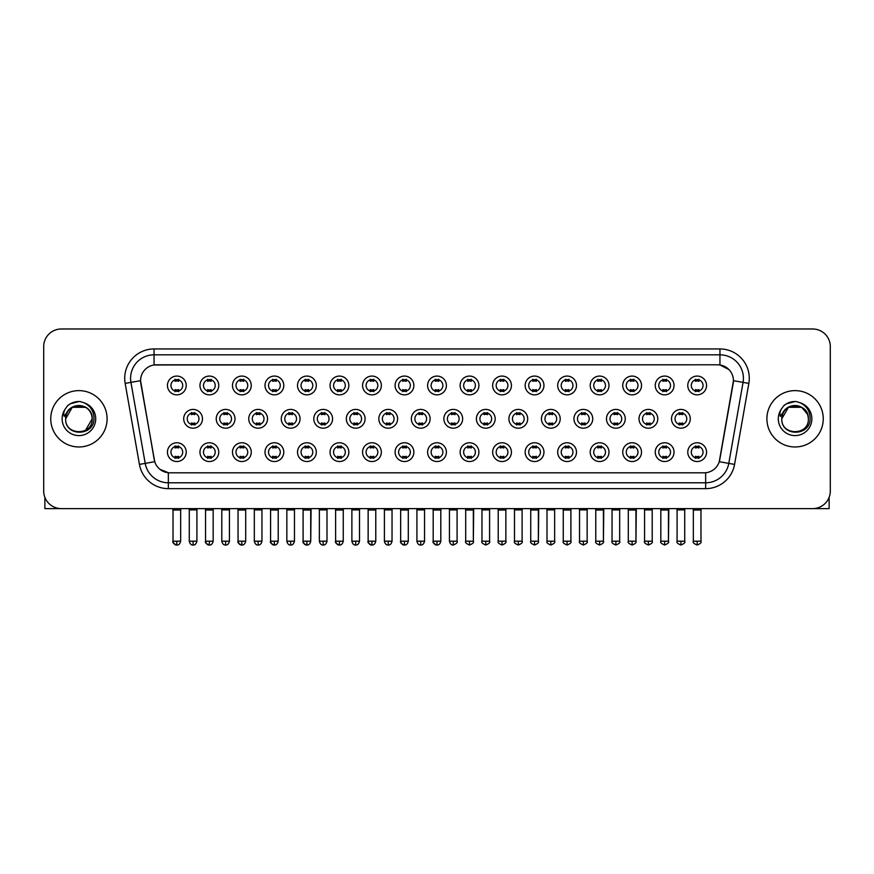 <?xml version="1.0" encoding="UTF-8"?>
<svg xmlns="http://www.w3.org/2000/svg" width="874" height="874" viewBox="0 0 874 874"><rect width="100%" height="100%" fill="white"/><g stroke="black" fill="none" stroke-linecap="round" stroke-linejoin="round"><path stroke-width="1.31" d="M218.751 452.142A9.396 9.396 0 0 1 209.356 461.538A9.396 9.396 0 0 1 199.96 452.142A9.396 9.396 0 0 1 209.356 442.757A9.396 9.396 0 0 1 218.751 452.142M203.489 452.142A5.867 5.867 0 0 0 209.356 458.02A5.867 5.867 0 0 0 215.222 452.142A5.867 5.867 0 0 0 209.356 446.275A5.867 5.867 0 0 0 203.489 452.142M251.264 452.142A9.396 9.396 0 0 1 241.88 461.538A9.396 9.396 0 0 1 232.484 452.142A9.396 9.396 0 0 1 241.88 442.757A9.396 9.396 0 0 1 251.264 452.142M236.002 452.142A5.867 5.867 0 0 0 241.88 458.02A5.867 5.867 0 0 0 247.746 452.142A5.867 5.867 0 0 0 241.88 446.275A5.867 5.867 0 0 0 236.002 452.142M283.788 452.142A9.396 9.396 0 0 1 274.392 461.538A9.396 9.396 0 0 1 265.008 452.142A9.396 9.396 0 0 1 274.392 442.757A9.396 9.396 0 0 1 283.788 452.142M268.526 452.142A5.867 5.867 0 0 0 274.392 458.02A5.867 5.867 0 0 0 280.27 452.142A5.867 5.867 0 0 0 274.392 446.275A5.867 5.867 0 0 0 268.526 452.142M316.312 452.142A9.396 9.396 0 0 1 306.916 461.538A9.396 9.396 0 0 1 297.521 452.142A9.396 9.396 0 0 1 306.916 442.757A9.396 9.396 0 0 1 316.312 452.142M301.049 452.142A5.867 5.867 0 0 0 306.916 458.02A5.867 5.867 0 0 0 312.783 452.142A5.867 5.867 0 0 0 306.916 446.275A5.867 5.867 0 0 0 301.049 452.142M348.835 452.142A9.396 9.396 0 0 1 339.44 461.538A9.396 9.396 0 0 1 330.044 452.142A9.396 9.396 0 0 1 339.44 442.757A9.396 9.396 0 0 1 348.835 452.142M333.573 452.142A5.867 5.867 0 0 0 339.44 458.02A5.867 5.867 0 0 0 345.306 452.142A5.867 5.867 0 0 0 339.44 446.275A5.867 5.867 0 0 0 333.573 452.142M381.348 452.142A9.396 9.396 0 0 1 371.963 461.538A9.396 9.396 0 0 1 362.568 452.142A9.396 9.396 0 0 1 371.963 442.757A9.396 9.396 0 0 1 381.348 452.142M366.086 452.142A5.867 5.867 0 0 0 371.963 458.02A5.867 5.867 0 0 0 377.83 452.142A5.867 5.867 0 0 0 371.963 446.275A5.867 5.867 0 0 0 366.086 452.142M413.872 452.142A9.396 9.396 0 0 1 404.476 461.538A9.396 9.396 0 0 1 395.092 452.142A9.396 9.396 0 0 1 404.476 442.757A9.396 9.396 0 0 1 413.872 452.142M398.61 452.142A5.867 5.867 0 0 0 404.476 458.02A5.867 5.867 0 0 0 410.354 452.142A5.867 5.867 0 0 0 404.476 446.275A5.867 5.867 0 0 0 398.61 452.142M446.396 452.142A9.396 9.396 0 0 1 437 461.538A9.396 9.396 0 0 1 427.604 452.142A9.396 9.396 0 0 1 437 442.757A9.396 9.396 0 0 1 446.396 452.142M431.133 452.142A5.867 5.867 0 0 0 437 458.02A5.867 5.867 0 0 0 442.867 452.142A5.867 5.867 0 0 0 437 446.275A5.867 5.867 0 0 0 431.133 452.142M478.908 452.142A9.396 9.396 0 0 1 469.524 461.538A9.396 9.396 0 0 1 460.128 452.142A9.396 9.396 0 0 1 469.524 442.757A9.396 9.396 0 0 1 478.908 452.142M463.646 452.142A5.867 5.867 0 0 0 469.524 458.02A5.867 5.867 0 0 0 475.39 452.142A5.867 5.867 0 0 0 469.524 446.275A5.867 5.867 0 0 0 463.646 452.142M511.432 452.142A9.396 9.396 0 0 1 502.037 461.538A9.396 9.396 0 0 1 492.652 452.142A9.396 9.396 0 0 1 502.037 442.757A9.396 9.396 0 0 1 511.432 452.142M496.17 452.142A5.867 5.867 0 0 0 502.037 458.02A5.867 5.867 0 0 0 507.914 452.142A5.867 5.867 0 0 0 502.037 446.275A5.867 5.867 0 0 0 496.17 452.142M543.956 452.142A9.396 9.396 0 0 1 534.56 461.538A9.396 9.396 0 0 1 525.165 452.142A9.396 9.396 0 0 1 534.56 442.757A9.396 9.396 0 0 1 543.956 452.142M528.694 452.142A5.867 5.867 0 0 0 534.56 458.02A5.867 5.867 0 0 0 540.427 452.142A5.867 5.867 0 0 0 534.56 446.275A5.867 5.867 0 0 0 528.694 452.142M576.479 452.142A9.396 9.396 0 0 1 567.084 461.538A9.396 9.396 0 0 1 557.688 452.142A9.396 9.396 0 0 1 567.084 442.757A9.396 9.396 0 0 1 576.479 452.142M561.217 452.142A5.867 5.867 0 0 0 567.084 458.02A5.867 5.867 0 0 0 572.951 452.142A5.867 5.867 0 0 0 567.084 446.275A5.867 5.867 0 0 0 561.217 452.142M608.992 452.142A9.396 9.396 0 0 1 599.608 461.538A9.396 9.396 0 0 1 590.212 452.142A9.396 9.396 0 0 1 599.608 442.757A9.396 9.396 0 0 1 608.992 452.142M593.73 452.142A5.867 5.867 0 0 0 599.608 458.02A5.867 5.867 0 0 0 605.474 452.142A5.867 5.867 0 0 0 599.608 446.275A5.867 5.867 0 0 0 593.73 452.142M641.516 452.142A9.396 9.396 0 0 1 632.12 461.538A9.396 9.396 0 0 1 622.736 452.142A9.396 9.396 0 0 1 632.12 442.757A9.396 9.396 0 0 1 641.516 452.142M626.254 452.142A5.867 5.867 0 0 0 632.12 458.02A5.867 5.867 0 0 0 637.998 452.142A5.867 5.867 0 0 0 632.12 446.275A5.867 5.867 0 0 0 626.254 452.142M674.04 452.142A9.396 9.396 0 0 1 664.644 461.538A9.396 9.396 0 0 1 655.249 452.142A9.396 9.396 0 0 1 664.644 442.757A9.396 9.396 0 0 1 674.04 452.142M658.778 452.142A5.867 5.867 0 0 0 664.644 458.02A5.867 5.867 0 0 0 670.511 452.142A5.867 5.867 0 0 0 664.644 446.275A5.867 5.867 0 0 0 658.778 452.142M706.553 452.142A9.396 9.396 0 0 1 697.168 461.538A9.396 9.396 0 0 1 687.772 452.142A9.396 9.396 0 0 1 697.168 442.757A9.396 9.396 0 0 1 706.553 452.142M691.29 452.142A5.867 5.867 0 0 0 697.168 458.02A5.867 5.867 0 0 0 703.035 452.142A5.867 5.867 0 0 0 697.168 446.275A5.867 5.867 0 0 0 691.29 452.142M186.228 452.142A9.396 9.396 0 0 1 176.832 461.538A9.396 9.396 0 0 1 167.447 452.142A9.396 9.396 0 0 1 176.832 442.757A9.396 9.396 0 0 1 186.228 452.142M170.965 452.142A5.867 5.867 0 0 0 176.832 458.02A5.867 5.867 0 0 0 182.71 452.142A5.867 5.867 0 0 0 176.832 446.275A5.867 5.867 0 0 0 170.965 452.142M235.008 418.799A9.396 9.396 0 0 1 225.612 428.194A9.396 9.396 0 0 1 216.228 418.799A9.396 9.396 0 0 1 225.612 409.414A9.396 9.396 0 0 1 235.008 418.799M219.745 418.799A5.867 5.867 0 0 0 225.612 424.677A5.867 5.867 0 0 0 231.49 418.799A5.867 5.867 0 0 0 225.612 412.932A5.867 5.867 0 0 0 219.745 418.799M267.531 418.799A9.396 9.396 0 0 1 258.136 428.194A9.396 9.396 0 0 1 248.74 418.799A9.396 9.396 0 0 1 258.136 409.414A9.396 9.396 0 0 1 267.531 418.799M252.269 418.799A5.867 5.867 0 0 0 258.136 424.677A5.867 5.867 0 0 0 264.003 418.799A5.867 5.867 0 0 0 258.136 412.932A5.867 5.867 0 0 0 252.269 418.799M300.044 418.799A9.396 9.396 0 0 1 290.66 428.194A9.396 9.396 0 0 1 281.264 418.799A9.396 9.396 0 0 1 290.66 409.414A9.396 9.396 0 0 1 300.044 418.799M284.782 418.799A5.867 5.867 0 0 0 290.66 424.677A5.867 5.867 0 0 0 296.526 418.799A5.867 5.867 0 0 0 290.66 412.932A5.867 5.867 0 0 0 284.782 418.799M332.568 418.799A9.396 9.396 0 0 1 323.172 428.194A9.396 9.396 0 0 1 313.788 418.799A9.396 9.396 0 0 1 323.172 409.414A9.396 9.396 0 0 1 332.568 418.799M317.306 418.799A5.867 5.867 0 0 0 323.172 424.677A5.867 5.867 0 0 0 329.05 418.799A5.867 5.867 0 0 0 323.172 412.932A5.867 5.867 0 0 0 317.306 418.799M365.092 418.799A9.396 9.396 0 0 1 355.696 428.194A9.396 9.396 0 0 1 346.312 418.799A9.396 9.396 0 0 1 355.696 409.414A9.396 9.396 0 0 1 365.092 418.799M349.829 418.799A5.867 5.867 0 0 0 355.696 424.677A5.867 5.867 0 0 0 361.574 418.799A5.867 5.867 0 0 0 355.696 412.932A5.867 5.867 0 0 0 349.829 418.799M397.615 418.799A9.396 9.396 0 0 1 388.22 428.194A9.396 9.396 0 0 1 378.824 418.799A9.396 9.396 0 0 1 388.22 409.414A9.396 9.396 0 0 1 397.615 418.799M382.353 418.799A5.867 5.867 0 0 0 388.22 424.677A5.867 5.867 0 0 0 394.087 418.799A5.867 5.867 0 0 0 388.22 412.932A5.867 5.867 0 0 0 382.353 418.799M430.128 418.799A9.396 9.396 0 0 1 420.744 428.194A9.396 9.396 0 0 1 411.348 418.799A9.396 9.396 0 0 1 420.744 409.414A9.396 9.396 0 0 1 430.128 418.799M414.866 418.799A5.867 5.867 0 0 0 420.744 424.677A5.867 5.867 0 0 0 426.61 418.799A5.867 5.867 0 0 0 420.744 412.932A5.867 5.867 0 0 0 414.866 418.799M462.652 418.799A9.396 9.396 0 0 1 453.256 428.194A9.396 9.396 0 0 1 443.872 418.799A9.396 9.396 0 0 1 453.256 409.414A9.396 9.396 0 0 1 462.652 418.799M447.39 418.799A5.867 5.867 0 0 0 453.256 424.677A5.867 5.867 0 0 0 459.134 418.799A5.867 5.867 0 0 0 453.256 412.932A5.867 5.867 0 0 0 447.39 418.799M495.176 418.799A9.396 9.396 0 0 1 485.78 428.194A9.396 9.396 0 0 1 476.385 418.799A9.396 9.396 0 0 1 485.78 409.414A9.396 9.396 0 0 1 495.176 418.799M479.913 418.799A5.867 5.867 0 0 0 485.78 424.677A5.867 5.867 0 0 0 491.647 418.799A5.867 5.867 0 0 0 485.78 412.932A5.867 5.867 0 0 0 479.913 418.799M527.688 418.799A9.396 9.396 0 0 1 518.304 428.194A9.396 9.396 0 0 1 508.908 418.799A9.396 9.396 0 0 1 518.304 409.414A9.396 9.396 0 0 1 527.688 418.799M512.426 418.799A5.867 5.867 0 0 0 518.304 424.677A5.867 5.867 0 0 0 524.171 418.799A5.867 5.867 0 0 0 518.304 412.932A5.867 5.867 0 0 0 512.426 418.799M560.212 418.799A9.396 9.396 0 0 1 550.828 428.194A9.396 9.396 0 0 1 541.432 418.799A9.396 9.396 0 0 1 550.828 409.414A9.396 9.396 0 0 1 560.212 418.799M544.95 418.799A5.867 5.867 0 0 0 550.828 424.677A5.867 5.867 0 0 0 556.694 418.799A5.867 5.867 0 0 0 550.828 412.932A5.867 5.867 0 0 0 544.95 418.799M592.736 418.799A9.396 9.396 0 0 1 583.34 428.194A9.396 9.396 0 0 1 573.956 418.799A9.396 9.396 0 0 1 583.34 409.414A9.396 9.396 0 0 1 592.736 418.799M577.474 418.799A5.867 5.867 0 0 0 583.34 424.677A5.867 5.867 0 0 0 589.218 418.799A5.867 5.867 0 0 0 583.34 412.932A5.867 5.867 0 0 0 577.474 418.799M625.26 418.799A9.396 9.396 0 0 1 615.864 428.194A9.396 9.396 0 0 1 606.469 418.799A9.396 9.396 0 0 1 615.864 409.414A9.396 9.396 0 0 1 625.26 418.799M609.997 418.799A5.867 5.867 0 0 0 615.864 424.677A5.867 5.867 0 0 0 621.731 418.799A5.867 5.867 0 0 0 615.864 412.932A5.867 5.867 0 0 0 609.997 418.799M657.772 418.799A9.396 9.396 0 0 1 648.388 428.194A9.396 9.396 0 0 1 638.992 418.799A9.396 9.396 0 0 1 648.388 409.414A9.396 9.396 0 0 1 657.772 418.799M642.51 418.799A5.867 5.867 0 0 0 648.388 424.677A5.867 5.867 0 0 0 654.255 418.799A5.867 5.867 0 0 0 648.388 412.932A5.867 5.867 0 0 0 642.51 418.799M690.296 418.799A9.396 9.396 0 0 1 680.901 428.194A9.396 9.396 0 0 1 671.516 418.799A9.396 9.396 0 0 1 680.901 409.414A9.396 9.396 0 0 1 690.296 418.799M675.034 418.799A5.867 5.867 0 0 0 680.901 424.677A5.867 5.867 0 0 0 686.778 418.799A5.867 5.867 0 0 0 680.901 412.932A5.867 5.867 0 0 0 675.034 418.799M202.484 418.799A9.396 9.396 0 0 1 193.099 428.194A9.396 9.396 0 0 1 183.704 418.799A9.396 9.396 0 0 1 193.099 409.414A9.396 9.396 0 0 1 202.484 418.799M187.222 418.799A5.867 5.867 0 0 0 193.099 424.677A5.867 5.867 0 0 0 198.966 418.799A5.867 5.867 0 0 0 193.099 412.932A5.867 5.867 0 0 0 187.222 418.799M218.751 385.456A9.396 9.396 0 0 1 209.356 394.851A9.396 9.396 0 0 1 199.96 385.456A9.396 9.396 0 0 1 209.356 376.071A9.396 9.396 0 0 1 218.751 385.456M203.489 385.456A5.867 5.867 0 0 0 209.356 391.334A5.867 5.867 0 0 0 215.222 385.456A5.867 5.867 0 0 0 209.356 379.589A5.867 5.867 0 0 0 203.489 385.456M251.264 385.456A9.396 9.396 0 0 1 241.88 394.851A9.396 9.396 0 0 1 232.484 385.456A9.396 9.396 0 0 1 241.88 376.071A9.396 9.396 0 0 1 251.264 385.456M236.002 385.456A5.867 5.867 0 0 0 241.88 391.334A5.867 5.867 0 0 0 247.746 385.456A5.867 5.867 0 0 0 241.88 379.589A5.867 5.867 0 0 0 236.002 385.456M283.788 385.456A9.396 9.396 0 0 1 274.392 394.851A9.396 9.396 0 0 1 265.008 385.456A9.396 9.396 0 0 1 274.392 376.071A9.396 9.396 0 0 1 283.788 385.456M268.526 385.456A5.867 5.867 0 0 0 274.392 391.334A5.867 5.867 0 0 0 280.27 385.456A5.867 5.867 0 0 0 274.392 379.589A5.867 5.867 0 0 0 268.526 385.456M316.312 385.456A9.396 9.396 0 0 1 306.916 394.851A9.396 9.396 0 0 1 297.521 385.456A9.396 9.396 0 0 1 306.916 376.071A9.396 9.396 0 0 1 316.312 385.456M301.049 385.456A5.867 5.867 0 0 0 306.916 391.334A5.867 5.867 0 0 0 312.783 385.456A5.867 5.867 0 0 0 306.916 379.589A5.867 5.867 0 0 0 301.049 385.456M348.835 385.456A9.396 9.396 0 0 1 339.44 394.851A9.396 9.396 0 0 1 330.044 385.456A9.396 9.396 0 0 1 339.44 376.071A9.396 9.396 0 0 1 348.835 385.456M333.573 385.456A5.867 5.867 0 0 0 339.44 391.334A5.867 5.867 0 0 0 345.306 385.456A5.867 5.867 0 0 0 339.44 379.589A5.867 5.867 0 0 0 333.573 385.456M381.348 385.456A9.396 9.396 0 0 1 371.963 394.851A9.396 9.396 0 0 1 362.568 385.456A9.396 9.396 0 0 1 371.963 376.071A9.396 9.396 0 0 1 381.348 385.456M366.086 385.456A5.867 5.867 0 0 0 371.963 391.334A5.867 5.867 0 0 0 377.83 385.456A5.867 5.867 0 0 0 371.963 379.589A5.867 5.867 0 0 0 366.086 385.456M413.872 385.456A9.396 9.396 0 0 1 404.476 394.851A9.396 9.396 0 0 1 395.092 385.456A9.396 9.396 0 0 1 404.476 376.071A9.396 9.396 0 0 1 413.872 385.456M398.61 385.456A5.867 5.867 0 0 0 404.476 391.334A5.867 5.867 0 0 0 410.354 385.456A5.867 5.867 0 0 0 404.476 379.589A5.867 5.867 0 0 0 398.61 385.456M446.396 385.456A9.396 9.396 0 0 1 437 394.851A9.396 9.396 0 0 1 427.604 385.456A9.396 9.396 0 0 1 437 376.071A9.396 9.396 0 0 1 446.396 385.456M431.133 385.456A5.867 5.867 0 0 0 437 391.334A5.867 5.867 0 0 0 442.867 385.456A5.867 5.867 0 0 0 437 379.589A5.867 5.867 0 0 0 431.133 385.456M478.908 385.456A9.396 9.396 0 0 1 469.524 394.851A9.396 9.396 0 0 1 460.128 385.456A9.396 9.396 0 0 1 469.524 376.071A9.396 9.396 0 0 1 478.908 385.456M463.646 385.456A5.867 5.867 0 0 0 469.524 391.334A5.867 5.867 0 0 0 475.39 385.456A5.867 5.867 0 0 0 469.524 379.589A5.867 5.867 0 0 0 463.646 385.456M511.432 385.456A9.396 9.396 0 0 1 502.037 394.851A9.396 9.396 0 0 1 492.652 385.456A9.396 9.396 0 0 1 502.037 376.071A9.396 9.396 0 0 1 511.432 385.456M496.17 385.456A5.867 5.867 0 0 0 502.037 391.334A5.867 5.867 0 0 0 507.914 385.456A5.867 5.867 0 0 0 502.037 379.589A5.867 5.867 0 0 0 496.17 385.456M543.956 385.456A9.396 9.396 0 0 1 534.56 394.851A9.396 9.396 0 0 1 525.165 385.456A9.396 9.396 0 0 1 534.56 376.071A9.396 9.396 0 0 1 543.956 385.456M528.694 385.456A5.867 5.867 0 0 0 534.56 391.334A5.867 5.867 0 0 0 540.427 385.456A5.867 5.867 0 0 0 534.56 379.589A5.867 5.867 0 0 0 528.694 385.456M576.479 385.456A9.396 9.396 0 0 1 567.084 394.851A9.396 9.396 0 0 1 557.688 385.456A9.396 9.396 0 0 1 567.084 376.071A9.396 9.396 0 0 1 576.479 385.456M561.217 385.456A5.867 5.867 0 0 0 567.084 391.334A5.867 5.867 0 0 0 572.951 385.456A5.867 5.867 0 0 0 567.084 379.589A5.867 5.867 0 0 0 561.217 385.456M608.992 385.456A9.396 9.396 0 0 1 599.608 394.851A9.396 9.396 0 0 1 590.212 385.456A9.396 9.396 0 0 1 599.608 376.071A9.396 9.396 0 0 1 608.992 385.456M593.73 385.456A5.867 5.867 0 0 0 599.608 391.334A5.867 5.867 0 0 0 605.474 385.456A5.867 5.867 0 0 0 599.608 379.589A5.867 5.867 0 0 0 593.73 385.456M641.516 385.456A9.396 9.396 0 0 1 632.12 394.851A9.396 9.396 0 0 1 622.736 385.456A9.396 9.396 0 0 1 632.12 376.071A9.396 9.396 0 0 1 641.516 385.456M626.254 385.456A5.867 5.867 0 0 0 632.12 391.334A5.867 5.867 0 0 0 637.998 385.456A5.867 5.867 0 0 0 632.12 379.589A5.867 5.867 0 0 0 626.254 385.456M674.04 385.456A9.396 9.396 0 0 1 664.644 394.851A9.396 9.396 0 0 1 655.249 385.456A9.396 9.396 0 0 1 664.644 376.071A9.396 9.396 0 0 1 674.04 385.456M658.778 385.456A5.867 5.867 0 0 0 664.644 391.334A5.867 5.867 0 0 0 670.511 385.456A5.867 5.867 0 0 0 664.644 379.589A5.867 5.867 0 0 0 658.778 385.456M706.553 385.456A9.396 9.396 0 0 1 697.168 394.851A9.396 9.396 0 0 1 687.772 385.456A9.396 9.396 0 0 1 697.168 376.071A9.396 9.396 0 0 1 706.553 385.456M691.29 385.456A5.867 5.867 0 0 0 697.168 391.334A5.867 5.867 0 0 0 703.035 385.456A5.867 5.867 0 0 0 697.168 379.589A5.867 5.867 0 0 0 691.29 385.456M186.228 385.456A9.396 9.396 0 0 1 176.832 394.851A9.396 9.396 0 0 1 167.447 385.456A9.396 9.396 0 0 1 176.832 376.071A9.396 9.396 0 0 1 186.228 385.456M170.965 385.456A5.867 5.867 0 0 0 176.832 391.334A5.867 5.867 0 0 0 182.71 385.456A5.867 5.867 0 0 0 176.832 379.589A5.867 5.867 0 0 0 170.965 385.456M139.436 464.4L125.157 383.391A29.355 29.355 0 0 1 154.053 348.945L719.947 348.945A29.355 29.355 0 0 1 748.843 383.391L734.564 464.4A29.355 29.355 0 0 1 705.657 488.653L168.343 488.653A29.355 29.355 0 0 1 139.436 464.4L154.742 461.701L140.801 383.402A15.852 15.852 0 0 1 156.402 364.797L717.598 364.797A15.852 15.852 0 0 1 733.199 383.402L719.75 459.713A15.852 15.852 0 0 1 704.138 472.812L169.862 472.812A15.852 15.852 0 0 1 154.25 459.713L140.561 380.682L130.936 382.375A23.478 23.478 0 0 1 154.053 354.822L719.947 354.822A23.478 23.478 0 0 1 743.064 382.375L728.785 463.384A23.478 23.478 0 0 1 705.657 482.787L168.343 482.787A23.478 23.478 0 0 1 145.215 463.384L130.936 382.375A23.478 23.478 0 0 1 130.576 378.3M50.747 418.799A28.176 28.176 0 0 0 78.922 446.975A28.176 28.176 0 0 0 107.098 418.799A28.176 28.176 0 0 0 78.922 390.623A28.176 28.176 0 0 0 50.747 418.799A28.176 28.176 0 0 0 78.922 446.975A28.176 28.176 0 0 0 107.098 418.799A28.176 28.176 0 0 0 78.922 390.623A28.176 28.176 0 0 0 50.747 418.799M766.902 418.799A28.176 28.176 0 0 0 795.078 446.975A28.176 28.176 0 0 0 823.253 418.799A28.176 28.176 0 0 0 795.078 390.623A28.176 28.176 0 0 0 766.902 418.799A28.176 28.176 0 0 0 795.078 446.975A28.176 28.176 0 0 0 823.253 418.799A28.176 28.176 0 0 0 795.078 390.623A28.176 28.176 0 0 0 766.902 418.799M154.053 348.945L154.053 364.971L717.598 364.797L719.947 364.971L728.796 369.44M140.561 380.649L140.736 378.3M704.138 472.812L169.862 472.812M168.343 488.653L168.343 472.736L159.887 469.272M748.843 383.391L733.439 380.682L719.258 461.701L734.564 464.4M830.3 346.596A17.611 17.611 0 0 0 812.689 328.985L61.311 328.985A17.611 17.611 0 0 0 43.7 346.596L43.7 491.002A17.611 17.611 0 0 0 61.311 508.613L812.689 508.613A17.611 17.611 0 0 0 830.3 491.002L830.3 346.596L830.3 491.002M43.7 346.596L43.7 491.002M812.689 328.985L61.311 328.985M61.311 508.613L812.689 508.613M175.073 391.672L175.073 389.607A4.501 4.501 0 0 0 178.591 389.607L178.591 391.672M178.591 379.25L178.591 381.315A4.501 4.501 0 0 0 175.073 381.315L175.073 379.25M191.33 425.015L191.33 422.95A4.501 4.501 0 0 0 194.858 422.95L194.858 425.015M193.099 541.192L189.276 541.192C189.942 543.912 191.22 545.19 193.099 545.015L193.099 541.192L196.912 541.192L196.912 509.903L189.276 509.903L188.959 508.613M196.912 509.903L197.229 508.613M194.858 412.594L194.858 414.658A4.501 4.501 0 0 0 191.33 414.658L191.33 412.594M175.073 458.358L175.073 456.294A4.501 4.501 0 0 0 178.591 456.294L178.591 458.358M176.832 541.192L173.019 541.192C172.244 542.415 173.522 543.683 176.832 545.015L176.832 541.192L180.656 541.192L180.656 510.023L173.019 510.023L172.67 508.613M180.656 510.023L181.005 508.613M178.591 445.937L178.591 448.001A4.501 4.501 0 0 0 175.073 448.001L175.073 445.937M207.597 391.672L207.597 389.607A4.501 4.501 0 0 0 211.115 389.607L211.115 391.672M211.115 379.25L211.115 381.315A4.501 4.501 0 0 0 207.597 381.315L207.597 379.25M240.121 391.672L240.121 389.607A4.501 4.501 0 0 0 243.638 389.607L243.638 391.672M243.638 379.25L243.638 381.315A4.501 4.501 0 0 0 240.121 381.315L240.121 379.25M272.633 391.672L272.633 389.607A4.501 4.501 0 0 0 276.162 389.607L276.162 391.672M276.162 379.25L276.162 381.315A4.501 4.501 0 0 0 272.633 381.315L272.633 379.25M305.157 391.672L305.157 389.607A4.501 4.501 0 0 0 308.675 389.607L308.675 391.672M308.675 379.25L308.675 381.315A4.501 4.501 0 0 0 305.157 381.315L305.157 379.25M223.853 425.015L223.853 422.95A4.501 4.501 0 0 0 227.382 422.95L227.382 425.015M225.612 541.192L221.799 541.192C222.466 543.912 223.733 545.19 225.612 545.015L225.612 541.192L229.436 541.192L229.436 509.903L221.799 509.903L221.483 508.613M229.436 509.903L229.753 508.613M227.382 412.594L227.382 414.658A4.501 4.501 0 0 0 223.853 414.658L223.853 412.594M256.377 425.015L256.377 422.95A4.501 4.501 0 0 0 259.895 422.95L259.895 425.015M258.136 541.192L254.323 541.192C254.99 543.912 256.257 545.19 258.136 545.015L258.136 541.192L261.949 541.192L261.949 509.903L254.323 509.903L253.995 508.613M261.949 509.903L262.276 508.613M259.895 412.594L259.895 414.658A4.501 4.501 0 0 0 256.377 414.658L256.377 412.594M288.901 425.015L288.901 422.95A4.501 4.501 0 0 0 292.419 422.95L292.419 425.015M290.66 541.192L286.847 541.192C287.502 543.912 288.781 545.19 290.66 545.015L290.66 541.192L294.472 541.192L294.472 509.903L286.847 509.903L286.519 508.613M294.472 509.903L294.8 508.613M292.419 412.594L292.419 414.658A4.501 4.501 0 0 0 288.901 414.658L288.901 412.594M207.597 458.358L207.597 456.294A4.501 4.501 0 0 0 211.115 456.294L211.115 458.358M209.356 541.192L205.543 541.192C204.767 542.415 206.035 543.683 209.356 545.015L209.356 541.192L213.169 541.192L213.169 510.023L205.543 510.023L205.182 508.613M213.169 510.023L213.518 508.613M211.115 445.937L211.115 448.001A4.501 4.501 0 0 0 207.597 448.001L207.597 445.937M240.121 458.358L240.121 456.294A4.501 4.501 0 0 0 243.638 456.294L243.638 458.358M241.88 541.192L238.056 541.192C237.291 542.415 238.558 543.683 241.88 545.015L241.88 541.192L245.692 541.192L245.692 510.023L238.056 510.023L237.706 508.613M245.692 510.023L246.042 508.613M243.638 445.937L243.638 448.001A4.501 4.501 0 0 0 240.121 448.001L240.121 445.937M272.633 458.358L272.633 456.294A4.501 4.501 0 0 0 276.162 456.294L276.162 458.358M274.392 541.192L270.579 541.192C269.804 542.415 271.082 543.683 274.392 545.015L274.392 541.192L278.216 541.192L278.216 510.023L270.579 510.023L270.23 508.613M278.216 510.023L278.566 508.613M276.162 445.937L276.162 448.001A4.501 4.501 0 0 0 272.633 448.001L272.633 445.937M305.157 458.358L305.157 456.294A4.501 4.501 0 0 0 308.675 456.294L308.675 458.358M306.916 541.192L303.103 541.192C302.328 542.415 303.595 543.683 306.916 545.015L306.916 541.192L310.729 541.192L310.729 510.023L303.103 510.023L302.754 508.613M303.103 541.192L303.103 510.023L303.103 541.192C303.77 543.912 305.037 545.19 306.916 545.015C308.795 545.19 310.062 543.912 310.729 541.192L311.089 508.613M308.675 445.937L308.675 448.001A4.501 4.501 0 0 0 305.157 448.001L305.157 445.937M337.681 458.358L337.681 456.294A4.501 4.501 0 0 0 341.199 456.294L341.199 458.358M339.44 541.192L335.627 541.192C336.293 543.912 337.561 545.19 339.44 545.015L339.44 541.192L343.253 541.192L343.253 510.023L335.627 510.023L335.266 508.613M343.253 510.023L343.602 508.613M341.199 445.937L341.199 448.001A4.501 4.501 0 0 0 337.681 448.001L337.681 445.937M370.194 458.358L370.194 456.294A4.501 4.501 0 0 0 373.722 456.294L373.722 458.358M371.963 541.192L368.14 541.192C368.806 543.912 370.084 545.19 371.963 545.015L371.963 541.192L375.776 541.192L375.776 510.023L368.14 510.023L367.79 508.613M375.776 510.023L376.126 508.613M373.722 445.937L373.722 448.001A4.501 4.501 0 0 0 370.194 448.001L370.194 445.937M402.717 458.358L402.717 456.294A4.501 4.501 0 0 0 406.235 456.294L406.235 458.358M404.476 541.192L400.663 541.192C401.33 543.912 402.597 545.19 404.476 545.015L404.476 541.192L408.3 541.192L408.3 510.023L400.663 510.023L400.314 508.613M408.3 510.023L408.65 508.613M406.235 445.937L406.235 448.001A4.501 4.501 0 0 0 402.717 448.001L402.717 445.937M435.241 458.358L435.241 456.294A4.501 4.501 0 0 0 438.759 456.294L438.759 458.358M437 541.192L433.187 541.192C433.854 543.912 435.121 545.19 437 545.015L437 541.192L440.813 541.192L440.813 510.023L433.187 510.023L432.838 508.613M440.813 510.023L441.162 508.613M438.759 445.937L438.759 448.001A4.501 4.501 0 0 0 435.241 448.001L435.241 445.937M467.765 458.358L467.765 456.294A4.501 4.501 0 0 0 471.283 456.294L471.283 458.358M469.524 541.192L465.7 541.192C464.935 542.415 466.203 543.683 469.524 545.015L469.524 541.192L473.337 541.192L473.337 510.023L465.7 510.023L465.35 508.613M469.524 545.015C472.834 543.683 474.112 542.415 473.337 541.192L473.686 508.613M471.283 445.937L471.283 448.001A4.501 4.501 0 0 0 467.765 448.001L467.765 445.937M500.278 458.358L500.278 456.294A4.501 4.501 0 0 0 503.806 456.294L503.806 458.358M502.037 541.192L498.224 541.192C497.448 542.415 498.726 543.683 502.037 545.015L502.037 541.192L505.86 541.192L505.86 510.023L498.224 510.023L497.874 508.613M505.86 510.023L506.21 508.613M503.806 445.937L503.806 448.001A4.501 4.501 0 0 0 500.278 448.001L500.278 445.937M532.801 458.358L532.801 456.294A4.501 4.501 0 0 0 536.319 456.294L536.319 458.358M534.56 541.192L530.747 541.192C529.972 542.415 531.239 543.683 534.56 545.015L534.56 541.192L538.373 541.192L538.373 510.023L530.747 510.023L530.398 508.613M534.56 545.015C537.881 543.683 539.149 542.415 538.373 541.192L538.734 508.613M536.319 445.937L536.319 448.001A4.501 4.501 0 0 0 532.801 448.001L532.801 445.937M565.325 458.358L565.325 456.294A4.501 4.501 0 0 0 568.843 456.294L568.843 458.358M567.084 541.192L563.271 541.192C562.495 542.415 563.763 543.683 567.084 545.015L567.084 541.192L570.897 541.192L570.897 510.023L563.271 510.023L562.911 508.613M570.897 510.023L571.246 508.613M568.843 445.937L568.843 448.001A4.501 4.501 0 0 0 565.325 448.001L565.325 445.937M597.838 458.358L597.838 456.294A4.501 4.501 0 0 0 601.367 456.294L601.367 458.358M599.608 541.192L595.784 541.192C595.008 542.415 596.286 543.683 599.608 545.015L599.608 541.192L603.421 541.192L603.421 510.023L595.784 510.023L595.434 508.613M599.608 545.015C602.918 543.683 604.196 542.415 603.421 541.192L603.77 508.613M601.367 445.937L601.367 448.001A4.501 4.501 0 0 0 597.838 448.001L597.838 445.937M630.362 458.358L630.362 456.294A4.501 4.501 0 0 0 633.879 456.294L633.879 458.358M632.12 541.192L628.308 541.192C627.532 542.415 628.81 543.683 632.12 545.015L632.12 541.192L635.944 541.192L635.944 510.023L628.308 510.023L627.958 508.613M632.12 545.015C635.442 543.683 636.709 542.415 635.944 541.192L636.294 508.613M633.879 445.937L633.879 448.001A4.501 4.501 0 0 0 630.362 448.001L630.362 445.937M662.885 458.358L662.885 456.294A4.501 4.501 0 0 0 666.403 456.294L666.403 458.358M664.644 541.192L660.831 541.192C660.056 542.415 661.323 543.683 664.644 545.015L664.644 541.192L668.457 541.192L668.457 510.023L660.831 510.023L660.482 508.613M664.644 545.015C667.965 543.683 669.233 542.415 668.457 541.192L668.818 508.613M666.403 445.937L666.403 448.001A4.501 4.501 0 0 0 662.885 448.001L662.885 445.937M695.409 458.358L695.409 456.294A4.501 4.501 0 0 0 698.927 456.294L698.927 458.358M697.168 541.192L693.344 541.192C692.579 542.415 693.847 543.683 697.168 545.015L697.168 541.192L700.981 541.192L700.981 510.023L693.344 510.023L692.995 508.613M700.981 510.023L701.33 508.613M698.927 445.937L698.927 448.001A4.501 4.501 0 0 0 695.409 448.001L695.409 445.937M66.26 414.811L65.637 418.799C64.905 436.825 94.064 436.497 93.966 418.799C94.021 411.479 90.754 406.159 84.166 402.848L80.2 401.548C75.415 401.264 71.198 402.674 67.538 405.765L65.146 409.196C63.693 411.654 63.376 414.047 64.195 416.352L68.467 410.015C72.444 406.039 77.185 404.728 82.68 406.071A13.274 13.274 0 0 0 66.26 414.811M82.68 406.071C88.613 408.191 91.781 412.43 92.196 418.799C93.005 435.918 64.84 435.918 65.648 418.799C64.84 401.679 93.005 401.679 92.196 418.799L85.554 430.292M91.42 414.363C87.291 400.434 64.851 404.498 65.648 418.799L72.291 407.306L85.554 407.306M67.582 405.733L70.27 403.821L79.053 401.494L70.27 403.821L67.582 405.733L70.27 403.821L79.053 401.494L70.27 403.821L67.582 405.733M782.427 414.811L781.793 418.799C781.061 436.825 810.22 436.497 810.122 418.799C810.176 411.479 806.91 406.159 800.322 402.848L796.356 401.548C791.571 401.264 787.354 402.674 783.705 405.765L781.312 409.196C779.848 411.654 779.532 414.047 780.351 416.352L784.623 410.015C788.61 406.039 793.341 404.728 798.836 406.071A13.274 13.274 0 0 0 782.427 414.811M808.352 418.799C809.16 435.918 780.995 435.918 781.804 418.799C780.995 401.679 809.16 401.679 808.352 418.799C807.937 412.43 804.768 408.191 798.836 406.071M781.804 418.799L788.446 407.306L801.709 407.306L807.587 414.363M783.738 405.733L786.425 403.821L795.22 401.494L786.425 403.821L783.738 405.733L786.425 403.821L795.22 401.494L786.425 403.821L783.738 405.733M44.869 497.328L44.869 508.613L112.965 508.613M829.131 497.328L829.131 508.613L761.036 508.613M337.681 391.672L337.681 389.607A4.501 4.501 0 0 0 341.199 389.607L341.199 391.672M341.199 379.25L341.199 381.315A4.501 4.501 0 0 0 337.681 381.315L337.681 379.25M370.194 391.672L370.194 389.607A4.501 4.501 0 0 0 373.722 389.607L373.722 391.672M373.722 379.25L373.722 381.315A4.501 4.501 0 0 0 370.194 381.315L370.194 379.25M402.717 391.672L402.717 389.607A4.501 4.501 0 0 0 406.235 389.607L406.235 391.672M406.235 379.25L406.235 381.315A4.501 4.501 0 0 0 402.717 381.315L402.717 379.25M321.413 425.015L321.413 422.95A4.501 4.501 0 0 0 324.942 422.95L324.942 425.015M323.172 541.192L319.36 541.192C320.026 543.912 321.304 545.19 323.172 545.015L323.172 541.192L326.996 541.192L326.996 509.903L319.36 509.903L319.043 508.613M326.996 509.903L327.313 508.613M324.942 412.594L324.942 414.658A4.501 4.501 0 0 0 321.413 414.658L321.413 412.594M353.937 425.015L353.937 422.95A4.501 4.501 0 0 0 357.455 422.95L357.455 425.015M355.696 541.192L351.883 541.192C352.55 543.912 353.817 545.19 355.696 545.015L355.696 541.192L359.509 541.192L359.509 509.903L351.883 509.903L351.556 508.613M359.509 509.903L359.837 508.613M357.455 412.594L357.455 414.658A4.501 4.501 0 0 0 353.937 414.658L353.937 412.594M386.461 425.015L386.461 422.95A4.501 4.501 0 0 0 389.979 422.95L389.979 425.015M388.22 541.192L384.407 541.192C385.073 543.912 386.341 545.19 388.22 545.015L388.22 541.192L392.033 541.192L392.033 509.903L384.407 509.903L384.079 508.613M392.033 509.903L392.36 508.613M389.979 412.594L389.979 414.658A4.501 4.501 0 0 0 386.461 414.658L386.461 412.594M435.241 391.672L435.241 389.607A4.501 4.501 0 0 0 438.759 389.607L438.759 391.672M438.759 379.25L438.759 381.315A4.501 4.501 0 0 0 435.241 381.315L435.241 379.25M467.765 391.672L467.765 389.607A4.501 4.501 0 0 0 471.283 389.607L471.283 391.672M471.283 379.25L471.283 381.315A4.501 4.501 0 0 0 467.765 381.315L467.765 379.25M500.278 391.672L500.278 389.607A4.501 4.501 0 0 0 503.806 389.607L503.806 391.672M503.806 379.25L503.806 381.315A4.501 4.501 0 0 0 500.278 381.315L500.278 379.25M532.801 391.672L532.801 389.607A4.501 4.501 0 0 0 536.319 389.607L536.319 391.672M536.319 379.25L536.319 381.315A4.501 4.501 0 0 0 532.801 381.315L532.801 379.25M565.325 391.672L565.325 389.607A4.501 4.501 0 0 0 568.843 389.607L568.843 391.672M568.843 379.25L568.843 381.315A4.501 4.501 0 0 0 565.325 381.315L565.325 379.25M418.974 425.015L418.974 422.95A4.501 4.501 0 0 0 422.503 422.95L422.503 425.015M420.744 541.192L416.92 541.192C417.586 543.912 418.864 545.19 420.744 545.015L420.744 541.192L424.556 541.192L424.556 509.903L416.92 509.903L416.603 508.613M424.556 509.903L424.873 508.613M422.503 412.594L422.503 414.658A4.501 4.501 0 0 0 418.974 414.658L418.974 412.594M451.497 425.015L451.497 422.95A4.501 4.501 0 0 0 455.026 422.95L455.026 425.015M453.256 541.192L449.444 541.192C450.11 543.912 451.377 545.19 453.256 545.015L453.256 541.192L457.08 541.192L457.08 509.903L449.444 509.903L449.127 508.613M457.08 509.903L457.397 508.613M455.026 412.594L455.026 414.658A4.501 4.501 0 0 0 451.497 414.658L451.497 412.594M484.021 425.015L484.021 422.95A4.501 4.501 0 0 0 487.539 422.95L487.539 425.015M485.78 541.192L481.967 541.192C481.192 542.415 482.459 543.683 485.78 545.015L485.78 541.192L489.593 541.192L489.593 509.903L481.967 509.903L481.64 508.613M489.593 509.903L489.921 508.613M487.539 412.594L487.539 414.658A4.501 4.501 0 0 0 484.021 414.658L484.021 412.594M516.545 425.015L516.545 422.95A4.501 4.501 0 0 0 520.063 422.95L520.063 425.015M518.304 541.192L514.491 541.192C513.715 542.415 514.983 543.683 518.304 545.015L518.304 541.192L522.117 541.192L522.117 509.903L514.491 509.903L514.163 508.613M522.117 509.903L522.444 508.613M520.063 412.594L520.063 414.658A4.501 4.501 0 0 0 516.545 414.658L516.545 412.594M549.058 425.015L549.058 422.95A4.501 4.501 0 0 0 552.587 422.95L552.587 425.015M550.828 541.192L547.004 541.192C546.228 542.415 547.506 543.683 550.828 545.015L550.828 541.192L554.64 541.192L554.64 509.903L547.004 509.903L546.687 508.613M554.64 509.903L554.957 508.613M552.587 412.594L552.587 414.658A4.501 4.501 0 0 0 549.058 414.658L549.058 412.594M597.838 391.672L597.838 389.607A4.501 4.501 0 0 0 601.367 389.607L601.367 391.672M601.367 379.25L601.367 381.315A4.501 4.501 0 0 0 597.838 381.315L597.838 379.25M630.362 391.672L630.362 389.607A4.501 4.501 0 0 0 633.879 389.607L633.879 391.672M633.879 379.25L633.879 381.315A4.501 4.501 0 0 0 630.362 381.315L630.362 379.25M662.885 391.672L662.885 389.607A4.501 4.501 0 0 0 666.403 389.607L666.403 391.672M666.403 379.25L666.403 381.315A4.501 4.501 0 0 0 662.885 381.315L662.885 379.25M695.409 391.672L695.409 389.607A4.501 4.501 0 0 0 698.927 389.607L698.927 391.672M698.927 379.25L698.927 381.315A4.501 4.501 0 0 0 695.409 381.315L695.409 379.25M581.581 425.015L581.581 422.95A4.501 4.501 0 0 0 585.099 422.95L585.099 425.015M583.34 541.192L579.528 541.192C578.752 542.415 580.03 543.683 583.34 545.015L583.34 541.192L587.153 541.192L587.153 509.903L579.528 509.903L579.2 508.613M587.153 509.903L587.481 508.613M585.099 412.594L585.099 414.658A4.501 4.501 0 0 0 581.581 414.658L581.581 412.594M614.105 425.015L614.105 422.95A4.501 4.501 0 0 0 617.623 422.95L617.623 425.015M615.864 541.192L612.051 541.192C611.276 542.415 612.543 543.683 615.864 545.015L615.864 541.192L619.677 541.192L619.677 509.903L612.051 509.903L611.724 508.613M619.677 509.903L620.005 508.613M617.623 412.594L617.623 414.658A4.501 4.501 0 0 0 614.105 414.658L614.105 412.594M646.618 425.015L646.618 422.95A4.501 4.501 0 0 0 650.147 422.95L650.147 425.015M648.388 541.192L644.564 541.192C643.799 542.415 645.067 543.683 648.388 545.015L648.388 541.192L652.201 541.192L652.201 509.903L644.564 509.903L644.247 508.613M652.201 509.903L652.517 508.613M650.147 412.594L650.147 414.658A4.501 4.501 0 0 0 646.618 414.658L646.618 412.594M679.142 425.015L679.142 422.95A4.501 4.501 0 0 0 682.67 422.95L682.67 425.015M680.901 541.192L677.088 541.192C676.312 542.415 677.59 543.683 680.901 545.015L680.901 541.192L684.724 541.192L684.724 509.903L677.088 509.903L676.771 508.613M684.724 509.903L685.041 508.613M682.67 412.594L682.67 414.658A4.501 4.501 0 0 0 679.142 414.658L679.142 412.594M719.947 348.945L719.947 364.971M705.657 472.736L705.657 488.653M125.157 383.391L130.936 382.375M65.146 409.196A16.792 16.792 0 0 0 78.922 435.591A16.792 16.792 0 0 0 84.166 402.848M781.312 409.196A16.792 16.792 0 0 0 795.078 435.591A16.792 16.792 0 0 0 800.322 402.848M189.276 541.192L189.276 509.903M196.912 541.192C196.246 543.912 194.978 545.19 193.099 545.015M173.019 510.023L173.019 541.192C173.686 543.912 174.953 545.19 176.832 545.015C178.711 545.19 179.989 543.912 180.656 541.192M221.799 541.192L221.799 509.903M229.436 541.192C228.77 543.912 227.491 545.19 225.612 545.015M254.323 541.192L254.323 509.903M261.949 541.192C261.282 543.912 260.015 545.19 258.136 545.015M286.847 541.192L286.847 509.903M294.472 541.192C293.806 543.912 292.539 545.19 290.66 545.015M205.543 510.023L205.543 541.192C206.209 543.912 207.477 545.19 209.356 545.015C211.235 545.19 212.502 543.912 213.169 541.192M238.056 510.023L238.056 541.192C238.722 543.912 240 545.19 241.88 545.015C243.759 545.19 245.026 543.912 245.692 541.192M270.579 510.023L270.579 541.192C271.246 543.912 272.524 545.19 274.392 545.015C276.271 545.19 277.55 543.912 278.216 541.192M343.253 541.192C342.586 543.912 341.319 545.19 339.44 545.015C336.119 543.683 334.851 542.415 335.627 541.192L335.627 510.023M375.776 541.192C375.11 543.912 373.832 545.19 371.963 545.015C368.642 543.683 367.364 542.415 368.14 541.192L368.14 510.023M404.476 545.015C406.355 545.19 407.634 543.912 408.3 541.192C407.634 543.912 406.355 545.19 404.476 545.015C401.166 543.683 399.888 542.415 400.663 541.192L400.663 510.023M437 545.015C438.879 545.19 440.146 543.912 440.813 541.192C440.146 543.912 438.879 545.19 437 545.015C433.679 543.683 432.412 542.415 433.187 541.192L433.187 510.023M465.7 541.192L465.7 510.023M498.224 541.192L498.224 510.023L498.224 541.192M505.86 541.192C506.636 542.415 505.358 543.683 502.037 545.015M530.747 541.192L530.747 510.023L530.747 541.192M563.271 541.192L563.271 510.023L563.271 541.192M570.897 541.192C571.672 542.415 570.405 543.683 567.084 545.015M595.784 541.192L595.784 510.023M628.308 541.192L628.308 510.023L628.308 541.192M660.831 541.192L660.831 510.023L660.831 541.192M693.344 541.192L693.344 510.023M700.981 541.192C701.756 542.415 700.478 543.683 697.168 545.015M319.36 541.192L319.36 509.903M326.996 541.192C326.33 543.912 325.052 545.19 323.172 545.015M351.883 541.192L351.883 509.903M359.509 541.192C358.853 543.912 357.575 545.19 355.696 545.015M384.407 541.192L384.407 509.903M392.033 541.192C391.366 543.912 390.099 545.19 388.22 545.015M416.92 541.192L416.92 509.903M424.556 541.192C423.89 543.912 422.623 545.19 420.744 545.015M449.444 541.192L449.444 509.903M457.08 541.192C457.845 542.415 456.578 543.683 453.256 545.015M481.967 541.192L481.967 509.903M489.593 541.192C490.369 542.415 489.101 543.683 485.78 545.015M514.491 541.192L514.491 509.903M522.117 541.192C522.892 542.415 521.614 543.683 518.304 545.015M547.004 541.192L547.004 509.903M554.64 541.192C555.416 542.415 554.138 543.683 550.828 545.015M579.528 541.192L579.528 509.903M587.153 541.192C587.929 542.415 586.662 543.683 583.34 545.015M612.051 541.192L612.051 509.903M619.677 541.192C620.453 542.415 619.185 543.683 615.864 545.015M644.564 541.192L644.564 509.903M652.201 541.192C652.976 542.415 651.698 543.683 648.388 545.015M677.088 541.192L677.088 509.903M684.724 541.192C685.489 542.415 684.222 543.683 680.901 545.015"/></g></svg>
